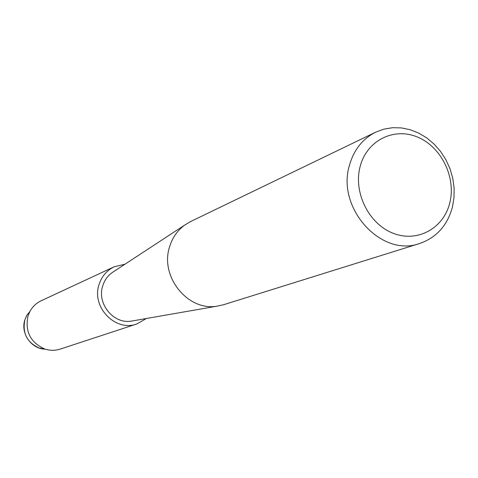 <?xml version="1.0" encoding="UTF-8"?>
<svg xmlns="http://www.w3.org/2000/svg" width="478" height="478" viewBox="0 0 478 478"><rect width="100%" height="100%" fill="white"/><g stroke="black" fill="none" stroke-linecap="round" stroke-linejoin="round"><path stroke-width="0.72" d="M26.493 315.97L24.91 319.752C22.179 333.005 26.929 342.427 39.154 348.02L45.219 349.149C31.273 349.071 20.243 333.154 24.91 319.752L27.013 315.044L29.863 311.513C32.51 306.673 36.274 303.088 41.168 300.758L114.242 266.76L124.967 264.209M419.714 243.481L223.417 304.779L216.63 306.243C187.519 311.082 159.748 276.344 169.559 246.917C172.313 237.817 177.326 230.563 184.592 225.156L190.543 221.583L375.726 132.155L383.924 129.126L392.569 127.704L401.43 127.913L410.249 129.741L418.794 133.123L426.836 137.963L434.155 144.123L440.561 151.43L445.878 159.688L449.977 168.668L452.744 178.139L454.1 187.842L454.01 197.522L452.469 206.914C447.45 225.407 436.534 237.602 419.714 243.481C381.372 257.791 336.148 208.061 349.472 165.221C353.875 149.793 362.629 138.769 375.726 132.155M133.446 320.756L131.074 321.168C113.31 324.096 96.693 303.506 102.734 285.868C104.431 280.413 107.502 276.039 111.942 272.741L113.949 271.42M449.804 202.768C443.727 228.347 417.312 242.932 393.065 233.228C368.729 223.913 353.111 192.27 360.167 166.422C366.859 140.424 393.962 126.993 417.587 137.102C441.308 146.842 456.239 177.326 449.804 202.768M146.417 318.491L136.839 323.959L60.264 349.089C55.101 350.733 49.903 350.691 44.663 348.964C30.389 342.433 24.838 331.421 28.017 315.928L29.863 311.513M136.839 323.959C115.449 332.132 91.208 307.031 99.054 284.547C101.706 276.332 106.767 270.405 114.242 266.76M131.074 321.168L216.63 306.243M111.942 272.741L184.592 225.156M39.154 348.02L44.663 348.964"/></g></svg>
